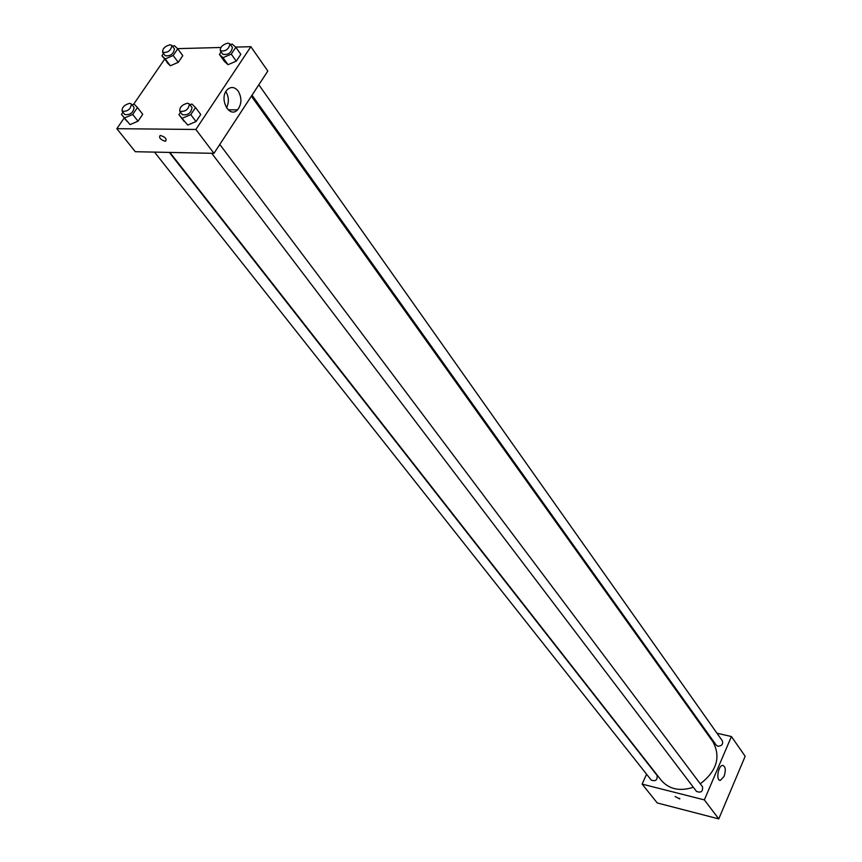 <?xml version="1.0" encoding="UTF-8"?>
<svg xmlns="http://www.w3.org/2000/svg" width="862" height="862" viewBox="0 0 862 862"><rect width="100%" height="100%" fill="white"/><g stroke="black" fill="none" stroke-linecap="round" stroke-linejoin="round"><path stroke-width="1.29" d="M717.001 733.239L731.418 736.536L745.167 756.276L718.768 818.9L657.243 802.953L642.147 784.118L646.565 774.195M679.687 798.298L679.752 798.934L675.097 796.51M731.418 736.536L704.351 799.893L718.768 818.9M704.351 799.893L642.147 784.118M724.091 776.36L720.384 780.336C715.708 781.058 718.111 765.434 722.679 765.402C725.588 766.437 726.052 770.089 724.091 776.36M704.857 730.47L705.903 730.707M252.016 95.186L716.225 745.167L717.895 746.244C721.774 746.007 723.272 744.197 722.367 740.846L258.826 84.788M154.513 152.111L651.209 780.067C655.605 781.618 657.555 780.078 657.059 775.423L169.329 152.412M211.729 153.285L696.474 791.381C700.957 793.115 702.983 791.596 702.53 786.801L219.799 144.428M169.9 152.423L661.305 780.369C669.181 789.312 679.87 791.607 693.35 787.265M700.289 783.817C716.828 771.005 721.041 756.987 712.917 741.751L251.381 96.156M235.628 47.098L250.864 46.688L267.823 71.04L213.97 153.339L135.302 151.712L116.833 128.675L124.247 117.9M164.577 59.306L133.567 104.356M228.042 64.693L236.253 61.159L240.8 54.328L236.253 61.159L228.042 64.693L224.422 61.396L228.042 64.693L223.021 57.679L219.411 54.403L221.092 51.892M187.722 125.076L196.019 121.564L200.738 114.484L196.019 121.564L187.722 125.076L178.93 114.592L180.535 112.211M130.033 124.602L138.017 121.197L142.736 114.301L138.017 121.197L130.033 124.602L121.467 114.398L122.964 112.222M177.55 48.638L220.834 47.485M250.864 46.688L195.868 129.472L116.833 128.675M178.24 62.333L182.787 55.674L178.24 62.333L170.331 65.781L178.24 62.333L173.165 55.491L165.235 58.95L161.916 55.75L163.511 53.455M167.012 62.56L170.331 65.781L161.916 55.75M238.203 91.092C242.017 97.934 241.802 104.173 237.546 109.83C229.217 118.978 218.495 98.117 227.309 89.659C231.059 86.372 234.69 86.857 238.203 91.092M195.868 129.472L213.97 153.339M165.17 141.282C160.235 139.504 158.597 137.554 160.246 135.42C165.299 136.95 167.056 138.901 165.515 141.26L165.526 141.26C167.056 138.901 165.299 136.95 160.246 135.42C158.597 137.543 160.235 139.504 165.17 141.282M226.48 107.847C229.163 102.427 228.958 96.997 225.876 91.577M230.531 44.749L232.169 44.037L235.832 47.281L231.264 54.123L223.021 57.679M220.306 50.793L222.827 54.317C228.225 55.114 231.415 52.808 232.406 47.399L229.906 43.865L227.934 43.1C222.59 44.587 220.047 47.141 220.306 50.793C225.715 51.58 228.915 49.274 229.906 43.865M219.411 54.403L224.422 61.396M235.832 47.281L240.8 54.328M231.264 54.123L236.253 61.159M190.039 104.83L191.946 104.011L195.523 107.545L190.782 114.635L182.464 118.159M179.781 111.23L182.421 114.7C188.002 115.443 191.202 113.03 192.021 107.459L189.403 103.979L187.528 103.214C182.011 104.711 179.436 107.384 179.781 111.23C185.373 111.963 188.573 109.539 189.403 103.979M178.93 114.592L184.188 121.488M195.523 107.545L200.738 114.484M190.782 114.635L196.019 121.564M172.637 46.419L174.383 45.654L177.744 48.822L173.165 55.491M162.649 52.302L165.213 55.728C170.439 56.353 173.521 54.058 174.447 48.865L171.904 45.427L170.105 44.749C164.901 46.236 162.412 48.757 162.649 52.302C167.885 52.916 170.978 50.621 171.904 45.427M165.235 58.95L170.331 65.781M177.744 48.822L182.787 55.674M132.177 104.959L134.17 104.097L137.446 107.534L132.705 114.441L124.699 117.879M122.145 111.187L124.818 114.571C130.227 115.12 133.319 112.728 134.084 107.394L131.423 103.99L129.709 103.321C124.354 104.83 121.833 107.448 122.145 111.187C127.554 111.726 130.647 109.334 131.423 103.99M121.467 114.398L126.789 121.122M137.446 107.534L142.736 114.301M132.705 114.441L138.017 121.197M720.384 780.336L719.382 780.088M237.546 109.83L228.118 109.819"/></g></svg>
